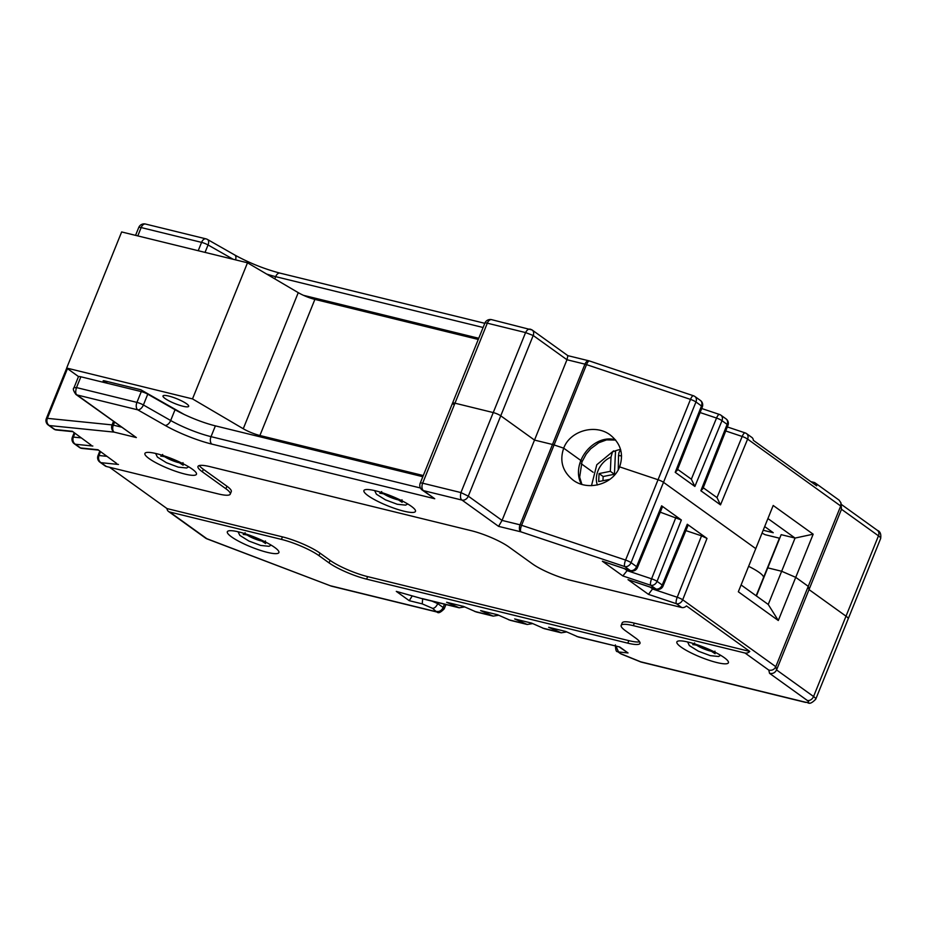 <?xml version="1.0" encoding="UTF-8"?>
<svg xmlns="http://www.w3.org/2000/svg" width="927" height="927" viewBox="0 0 927 927"><rect width="100%" height="100%" fill="white"/><g stroke="black" fill="none" stroke-linecap="round" stroke-linejoin="round"><path stroke-width="1.39" d="M73.998 387.718L78.436 376.744A5.829 1.101 22 0 1 80.869 376.791L76.512 387.579L73.975 387.787C72.723 388.587 73.36 390.8 75.875 394.415A5.469 4.253 125.7 0 0 77.057 394.96C75.481 394.033 75.307 391.576 76.512 387.579L136.929 402.388L141.298 391.6L80.869 376.791M141.298 391.6A5.829 1.101 22 0 1 147.752 394.184L175.041 409.722A36.454 6.848 -158 0 0 215.388 425.864L422.816 476.71M779.422 538.193L763.466 577.683A28.436 5.342 -158 0 0 748.622 566.327A28.436 5.342 -158 0 1 763.466 577.683L756.165 595.783M619.445 647.081L628.043 652.967L619.734 646.988L578.228 636.976L565.667 631.449L548.657 627.289L561.229 632.805L544.219 628.645L531.658 623.118L514.647 618.946L527.208 624.474L510.209 620.302L497.648 614.775L480.638 610.615L493.199 616.131L476.2 611.971L463.627 606.443L446.629 602.272L459.189 607.799L464.67 606.918M767.915 518.552L795.065 538.066L781.658 571.264L795.737 577.359L781.658 571.264L767.765 567.857L756.409 595.957M615.389 644.902C615.563 649.908 616.293 652.121 617.556 651.554L620.348 653.535L640.684 661.808L804.856 702.052A5.469 3.279 103.8 0 0 805.563 702.388C808.286 701.472 808.471 706.617 815.737 699.201A14.577 2.735 -158 0 0 813.558 696.513L776.559 669.931L775.795 666.687L808.251 586.351L795.737 577.359L813.164 534.195L795.065 538.066L781.171 534.659L767.765 567.857L781.658 571.264L768.24 604.462L741.09 584.949M839.12 500.163L840.963 502.909L840.708 506.015L808.251 586.351L809.028 589.595L808.251 586.351L795.737 577.359L778.298 620.511L768.24 604.462M745.378 433.094A5.469 1.669 108.5 0 0 745.099 432.886A5.469 1.669 108.5 0 0 742.179 436.478A5.469 1.078 22.4 0 1 747.614 439.108L840.708 506.015L841.484 509.259L878.472 535.841L846.015 616.177A14.577 2.735 22 0 1 848.193 618.865A14.577 2.735 -158 0 0 846.015 616.177L809.028 589.595L776.559 669.931C775.042 672.851 772.701 673.987 769.549 673.326L807.29 700.453A9.108 1.715 -158 0 1 804.856 702.052M634.346 623.129L633.326 625.655A29.166 5.481 -158 0 0 621.16 625.412L622.179 622.886A29.166 5.481 22 0 1 634.346 623.129L749.781 651.426L686.455 605.91A5.469 4.253 125.7 0 1 681.727 607.521L570.001 580.14A29.166 5.481 -158 0 1 532.457 563.894L508.9 546.965A29.166 5.481 22 0 0 471.356 530.719L210.151 466.687A29.166 5.481 22 0 0 197.984 466.455A29.166 5.481 22 0 0 202.353 471.82L225.898 488.749L226.918 486.223A29.166 5.481 22 0 1 231.286 491.588L230.267 494.114A29.166 5.481 -158 0 0 225.898 488.749M230.267 494.114A29.166 5.481 -158 0 1 218.1 493.882L106.362 466.49A5.469 4.253 125.7 0 1 105.18 465.945L99.884 462.144A5.469 4.253 -54.3 0 0 101.066 462.689A5.469 4.508 -84.2 0 1 99.004 455.516A5.469 0.985 -158.4 0 0 97.995 455.69A5.469 5.469 0 0 0 99.884 462.144M411.31 506.293A27.798 5.226 22 0 1 415.481 510.58A27.798 5.226 22 0 1 397.973 509.514A27.798 5.226 22 0 1 368.077 495.69A27.798 5.226 22 0 1 364.485 489.977A27.798 5.226 22 0 1 385.099 493.685A27.798 5.226 22 0 1 411.31 506.293M192.295 469.155A27.798 5.226 22 0 1 196.466 473.442A27.798 5.226 22 0 1 178.969 472.388A27.798 5.226 22 0 1 149.073 458.564A27.798 5.226 22 0 1 145.481 452.839A27.798 5.226 22 0 1 166.095 456.547A27.798 5.226 22 0 1 192.295 469.155M633.326 625.655L745.065 653.037L768.784 670.094C771.936 670.742 774.277 669.607 775.795 666.687L682.701 599.781A5.469 0.985 -158.4 0 0 677.22 597.255L701.542 535.841L707 538.425L687.278 524.253L688.089 525.261L663.025 586.096A5.469 1.078 -157.6 0 0 662.214 585.053L687.278 524.253M621.16 625.412A29.166 5.481 -158 0 0 625.516 630.777L635.609 638.031A29.166 5.481 22 0 1 639.978 643.396A29.166 5.481 22 0 1 627.811 643.164L366.605 579.143A29.166 5.481 22 0 1 329.062 562.898L330.082 560.371A29.166 5.481 -158 0 0 367.625 576.617L628.83 640.638A29.166 5.481 -158 0 0 639.642 641.797M331.345 586.142L206.837 538.703A5.469 4.253 125.7 0 1 205.655 538.17A5.469 5.469 0 0 0 206.906 538.83A5.469 0.591 -69.2 0 1 206.837 538.703L169.687 512.005A5.469 4.253 125.7 0 1 168.505 511.461A5.469 4.253 125.7 0 1 167.011 508.575L282.445 536.872A29.166 5.481 22 0 1 319.989 553.118L318.969 555.644L329.062 562.898M318.969 555.644A29.166 5.481 -158 0 0 281.426 539.398L282.445 536.872M169.687 512.005L281.426 539.398M724.254 657.649A27.798 5.226 22 0 1 728.425 661.936A27.798 5.226 22 0 1 710.916 660.881A27.798 5.226 22 0 1 681.021 647.046A27.798 5.226 22 0 1 677.428 641.333A27.798 5.226 22 0 1 698.043 645.041A27.798 5.226 22 0 1 724.254 657.649M274.728 547.463A27.798 5.226 22 0 1 278.9 551.75A27.798 5.226 22 0 1 261.391 550.696A27.798 5.226 22 0 1 231.495 536.86A27.798 5.226 22 0 1 227.903 531.148A27.798 5.226 22 0 1 248.517 534.856A27.798 5.226 22 0 1 274.728 547.463M749.781 651.426A5.469 4.253 125.7 0 1 745.065 653.037M167.011 508.575L109.537 467.266M422.758 598.865L396.292 591.38L409.247 600.684L422.225 603.871L422.666 598.842M493.199 616.131L498.691 615.25M527.208 624.474L532.701 623.593M561.229 632.805L566.71 631.924M581.53 484.276A29.166 22.7 125.7 0 1 580.87 460.51A7.289 1.367 22 0 1 581.959 461.855A7.289 1.367 -158 0 0 580.87 460.51L563.697 448.17C559.41 460.904 562.538 471.542 573.06 480.07C587.915 491.495 613.211 484.323 619.607 466.872L658.043 479.734A5.469 1.031 22 0 1 663.5 482.318A5.469 1.031 -158 0 0 658.043 479.734L619.607 466.872C623.894 454.149 620.777 443.512 610.244 434.983C595.389 423.558 570.093 430.731 563.697 448.17L580.87 460.51A29.166 22.7 125.7 0 1 615.47 439.85M530.209 329.12L530.974 329.467C529.027 328.482 527.22 329.514 525.574 332.573L487.301 323.187L454.972 403.187L493.245 412.573A5.829 1.101 22 0 1 500.754 415.817A5.829 1.101 -158 0 0 493.245 412.573L454.972 403.187A5.829 1.101 -158 0 0 452.538 403.141A5.829 1.101 22 0 1 454.972 403.187L422.654 483.199L460.928 492.573L525.574 332.573L533.21 335.493L566.965 359.746L534.508 440.082L500.754 415.817L468.297 496.154L460.928 492.573C460.093 496.675 460.464 499.178 462.04 500.093L498.575 526.362L502.052 520.418L534.508 440.082L500.754 415.817L533.21 335.493A5.469 4.253 125.7 0 0 532.202 330.047M445.957 604.555L444.23 608.819A7.289 1.367 -158 0 0 443.141 607.475L437.753 603.616L438.147 602.643M813.164 534.195L773.199 505.482L738.332 591.785L778.298 620.511M685.887 530.603L701.542 535.841M630.592 570.777L602.365 561.217L630.314 570.568A5.469 1.669 108.5 0 0 630.592 570.777A5.469 5.469 0 0 0 637.394 567.66A5.469 1.078 -157.6 0 0 636.582 566.629L661.635 505.818L681.357 520.001L660.256 512.179M661.635 505.818L662.457 506.826L637.382 567.672M593.141 472.283L581.252 463.743L593.141 472.283M116.698 463.488L97.984 449.734L116.698 463.488M91.055 445.064L72.341 431.298L91.055 445.064M97.984 449.734L80.579 447.961A5.469 4.253 125.7 0 1 79.409 447.428A5.469 5.469 0 0 0 82.039 448.425A5.469 4.508 -84.2 0 1 80.579 447.961L75.423 444.253A5.469 4.508 -84.2 0 1 73.372 437.092A5.469 0.985 -158.4 0 0 72.352 437.266A5.469 5.469 0 0 0 74.253 443.72A5.469 4.253 -54.3 0 0 75.423 444.253L92.827 446.026M72.352 431.611L56.408 430.001A5.469 4.508 -84.2 0 1 54.948 429.537L49.409 425.551A5.469 4.508 -84.2 0 1 47.37 418.344A5.469 1.031 -158 0 0 46.35 418.529A5.469 5.469 0 0 0 48.227 425.018A5.469 4.253 -54.3 0 0 49.409 425.551L114.125 432.121L136.35 437.567L75.875 394.415M589.34 360.951A5.469 3.279 103.8 0 0 589.039 360.846A5.469 3.279 103.8 0 0 584.949 364.149L552.492 444.485L534.508 440.082L552.492 444.485A5.469 1.031 22 0 1 554.068 444.948L563.697 448.17L554.068 444.948A5.469 1.031 -158 0 0 552.492 444.485L520.035 524.821L502.052 520.418L468.297 496.154A5.469 4.253 125.7 0 1 462.04 500.093L423.477 490.638L434.74 498.738L422.225 490.07A5.829 4.542 125.7 0 0 423.477 490.638A5.829 3.499 103.8 0 1 422.654 483.199A5.829 1.101 -158 0 0 420.221 483.152A5.829 5.829 0 0 0 422.225 490.07M681.357 520.001L657.058 581.356A5.469 0.985 -158.4 0 0 651.588 578.819L627.115 570.638L622.851 575.945L650.8 585.285L655.957 588.993A5.469 1.669 108.5 0 0 656.235 589.201A5.469 5.469 0 0 0 663.025 586.084M498.575 526.362L520.812 531.808A5.469 1.669 -71.5 0 1 521.611 525.285A5.469 1.031 -158 0 0 520.035 524.821A5.469 3.279 103.8 0 0 520.812 531.808L624.775 566.582L630.314 570.568A5.469 4.253 125.7 0 0 636.582 566.629L631.044 562.654A5.469 1.031 -158 0 0 625.586 560.07A5.469 1.669 108.5 0 0 624.775 566.582A5.469 4.253 -54.3 0 0 631.044 562.654L695.957 401.982A5.469 4.253 -54.3 0 0 694.891 396.501A5.469 5.469 0 0 0 693.442 395.759A5.469 1.669 108.5 0 0 690.499 399.398L625.586 560.07L521.611 525.285L586.524 364.624A5.469 1.669 -71.5 0 1 589.468 360.974A5.469 5.469 0 0 0 589.039 360.846L567.811 355.644M755.772 548.633L663.5 482.318L755.772 548.633M432.075 601.148L437.753 603.616C436.35 606.617 434.647 608.205 432.654 608.379L436.385 611.739L331.009 585.91M412.214 595.934L409.247 600.684M422.735 598.865L396.292 591.38M616.015 646.235L618.529 651.948L617.567 651.542M640.847 661.982L621.252 654.033L618.529 651.948L628.043 652.967M627.127 570.615L627.475 569.734M656.235 589.201L628.008 579.642L648.483 594.369L653.118 588.158M199.34 465.539A29.166 5.481 -158 0 0 203.372 469.294L226.918 486.223M319.989 553.118L330.082 560.371M147.752 394.184L143.395 404.972A5.829 3.337 119.7 0 1 137.764 409.838L77.057 394.96L136.35 437.567M303.453 295.319L478.749 338.285M763.199 530.256L773.245 532.724L764.682 526.571M807.29 700.453A5.469 4.253 125.7 0 0 813.558 696.513L846.015 616.177L809.028 589.595L841.484 509.259L840.986 502.979M719.734 414.659A5.469 1.669 108.5 0 0 719.456 414.45A5.469 5.469 0 0 1 720.916 415.203A5.469 4.253 -54.3 0 1 721.982 420.684L694.879 486.443L691.345 479.189L716.536 418.054A5.469 1.078 22.4 0 1 721.982 420.684L727.139 424.392A5.469 0.985 21.6 0 1 727.962 425.366L702.875 488.703L700.858 490.742L720.511 504.879L747.614 439.108A5.469 4.253 -54.3 0 0 746.559 433.627L751.855 437.428A5.469 4.253 125.7 0 1 753.35 440.325L816.675 485.841A5.469 4.253 125.7 0 0 815.181 482.944A5.469 4.253 125.7 0 0 813.999 482.411L810.824 481.634M420.221 483.152L452.538 403.141A5.829 1.101 -158 0 0 453.419 404.218M694.891 396.501L700.43 400.476A5.469 4.253 125.7 0 1 701.496 405.956L695.957 401.982A5.469 1.031 22 0 0 690.499 399.398L586.524 364.624A5.469 1.031 22 0 0 584.949 364.149L566.965 359.746L567.869 355.667L532.156 330L491.658 319.664A5.829 3.499 103.8 0 0 487.301 323.187A5.829 1.101 -158 0 0 484.867 323.141L452.538 403.141M702.33 406.93A5.469 0.985 21.6 0 0 701.496 405.956L675.215 472.318L677.243 470.279L702.33 406.93A5.469 5.469 0 0 0 700.43 400.476M720.511 504.879L716.988 497.625L742.179 436.478L725.737 430.974M762.029 533.129A28.436 5.342 22 0 1 765.042 534.67L779.723 538.263M597.382 484.995A20.417 15.886 125.7 0 1 611.009 457.092L612.469 451.924L615.54 450.765A30.382 23.65 125.7 0 1 619.306 449.722A30.382 23.65 125.7 0 1 620.58 449.502M620.638 449.722L619.004 452.527L618.529 455.586A20.417 15.886 125.7 0 1 621.588 456.026M611.009 457.092L610.337 471.322L599.062 473.57L598.68 481.577L609.943 479.329M618.251 469.734L618.529 455.586M610.337 471.322L614.427 474.265L603.153 476.513L602.956 480.719M615.54 450.765L614.427 474.265L615.377 474.068M599.062 473.57L603.153 476.513M614.381 475.25L614.427 474.265L614.891 474.659M184.125 414.427L140.765 389.734L104.647 380.881A3.592 0.672 -158 0 0 103.152 380.858A3.592 0.672 -158 0 0 106.547 382.955A58.32 10.95 22 0 1 107.486 383.315M165.076 398.506A13.847 2.596 -158 0 0 179.062 405.111A13.847 2.596 -158 0 0 188.679 406.339A13.847 2.596 -158 0 0 176.814 398.737A13.847 2.596 -158 0 0 163.001 395.956A13.847 2.596 -158 0 0 165.076 398.506M423.291 475.551L259.896 435.505A14.577 2.735 22 0 1 243.256 428.749L192.503 398.9L66.663 368.054L78.563 376.605M66.663 368.054L121.646 231.947L247.497 262.793L298.251 292.654A14.577 2.735 -158 0 0 314.89 299.398L478.274 339.444M247.497 262.793L192.503 398.9M164.855 456.826A10.939 2.051 -158 0 0 179.768 462.851M696.814 645.319A10.939 2.051 -158 0 0 711.716 651.345M652.759 589.062L677.22 597.255A5.469 1.669 108.5 0 0 676.443 603.72L681.727 607.521M707 538.425L682.701 599.781A5.469 4.253 -54.3 0 1 676.443 603.72L648.483 594.369M628.008 579.642L655.957 588.993A5.469 4.253 125.7 0 0 662.214 585.053L657.058 581.356A5.469 4.253 -54.3 0 1 650.8 585.285A5.469 1.669 108.5 0 1 651.588 578.819L675.899 517.417M602.365 561.217L622.851 575.945M434.74 498.738L211.854 444.103A42.283 7.937 22 0 1 165.052 425.377L137.764 409.838A5.829 3.499 -76.2 0 1 136.929 402.388A5.829 1.101 22 0 1 143.395 404.972L170.672 420.51L175.041 409.722M56.408 430.001A5.469 5.469 0 0 1 53.766 428.992A5.469 4.253 125.7 0 0 54.948 429.537L72.341 431.298M118.471 464.45L101.066 462.689L106.362 466.49M432.654 608.379L422.225 603.871M457.637 607.266L422.156 598.564M491.658 615.598L474.647 611.426M525.667 623.941L508.656 619.769M559.676 632.272L542.677 628.1M619.734 646.988L576.687 636.443M769.549 673.326L768.784 670.094M444.462 604.195L443.141 607.475A5.469 4.253 125.7 0 1 436.872 611.414M106.698 456.304L99.004 455.516L100.475 451.831M81.055 437.868L73.372 437.092L74.832 433.396M113.488 421.449L112.086 424.902L47.37 418.344L67.462 368.622M121.356 427.104L113.349 425.145A5.469 1.031 -158 0 0 112.086 424.902A5.469 4.508 95.8 0 0 114.125 432.121A5.469 3.279 -76.2 0 1 113.349 425.145L114.542 422.202M627.139 570.592L624.624 568.772M436.385 611.739A5.469 3.279 103.8 0 0 437.092 612.063L331.542 586.188M652.782 589.016L650.267 587.208M215.388 425.864L211.02 436.652A36.454 6.848 -158 0 1 170.672 420.51A5.829 3.337 119.7 0 1 165.052 425.377M203.372 469.294L202.353 471.82M211.854 444.103A5.829 3.499 103.8 0 1 211.02 436.652L420.429 487.984M627.811 643.164L628.83 640.638M367.625 576.617L366.605 579.143M233.187 259.282L208.042 244.96A5.829 1.101 -158 0 0 201.576 242.376L198.216 250.707M205.041 252.387L208.042 244.96A5.829 3.337 -60.3 0 0 207.439 239.444L234.728 254.983A5.829 3.337 -60.3 0 1 235.551 259.861M530.974 329.467A5.469 4.253 125.7 0 1 532.156 330M693.72 395.956A5.469 1.669 108.5 0 0 693.442 395.759L589.468 360.974M675.215 472.318L694.879 486.443M700.105 412.55L716.536 418.054A5.469 1.669 108.5 0 1 719.456 414.45L701.704 408.517M720.916 415.203L726.073 418.911A5.469 4.253 125.7 0 1 727.139 424.392L700.858 490.742M878.472 535.841A14.577 2.735 22 0 1 880.65 538.529C881.276 534.149 880.198 531.426 877.405 530.36A5.469 4.253 125.7 0 1 878.472 535.841M207.439 239.444A5.829 5.829 0 0 0 205.945 238.853A5.829 3.499 -76.2 0 0 201.576 242.376L141.159 227.567L137.799 235.898M205.945 238.853L145.527 224.044A5.829 3.499 -76.2 0 0 141.159 227.567A5.829 1.101 -158 0 0 138.726 227.521L135.562 235.354M483.106 327.498L275.667 276.652L274.786 278.842M484.798 323.314L280.035 273.129A5.829 3.499 -76.2 0 0 275.667 276.652A36.454 6.848 22 0 1 266.652 274.056M243.256 428.749L298.251 292.654M314.89 299.398L259.896 435.505M107.138 381.495L106.547 382.955M247.277 535.134A10.939 2.051 -158 0 0 262.19 541.159M383.871 493.952A10.939 2.051 -158 0 0 398.772 499.977M162.689 454.45L160.8 456.177C163.72 456.107 169.502 458.031 178.146 461.97L183.129 465.203L182.967 462.643M155.632 453.454L157.405 457.092L166.454 462.724L178.274 467.138L186.594 467.996L188.737 466.837M694.647 642.944L692.759 644.671C695.679 644.601 701.461 646.525 710.094 650.464L715.088 653.697L714.926 651.136M687.591 641.947L689.364 645.586L698.413 651.217L710.233 655.632L718.552 656.49L720.696 655.331M205.655 538.17L168.505 511.461M422.828 598.888L459.189 607.799M581.878 484.381L579.665 477.162L581.959 461.855L586.2 454.079L590.673 448.795L598.772 442.747L606.525 439.896L615.655 440.07M79.409 447.428L74.253 443.72M82.039 448.425L97.984 450.047M97.995 455.69L99.734 451.298M66.721 368.1L46.35 418.529M74.102 432.874L72.352 437.266M53.766 428.992L48.227 425.018M331.252 586.107L206.906 538.842M444.23 608.819C440.684 612.469 438.309 613.558 437.092 612.063M621.241 654.033L620.337 653.547M641.171 662.087L805.563 702.388M880.65 538.529L815.737 699.201M815.181 482.944L839.051 500.105M677.614 469.329L691.183 479.074M703.257 487.753L716.826 497.498M746.559 433.627A5.469 5.469 0 0 0 745.134 432.897M727.336 426.941L745.099 432.886M727.962 425.377A5.469 5.469 0 0 0 726.073 418.911M841.334 504.427L877.405 530.36M145.527 224.044A5.829 5.829 0 0 0 138.726 227.521M491.658 319.664A5.829 5.829 0 0 0 484.867 323.141M280.035 273.129C264.369 269.004 249.27 262.967 234.728 254.983M613.604 450.881L596.791 464.751L591.496 485.678M245.122 532.758L243.222 534.485C246.153 534.404 251.935 536.339 260.568 540.279L265.562 543.512L265.4 540.951M238.054 531.762L239.838 535.389L248.888 541.032L260.707 545.447L269.027 546.304L271.159 545.146M381.704 491.588L379.815 493.315C382.735 493.234 388.517 495.169 397.15 499.097L402.144 502.33L401.982 499.78M374.647 490.592L376.42 494.218L385.47 499.862L397.289 504.276L405.609 505.122L407.753 503.964"/></g></svg>
